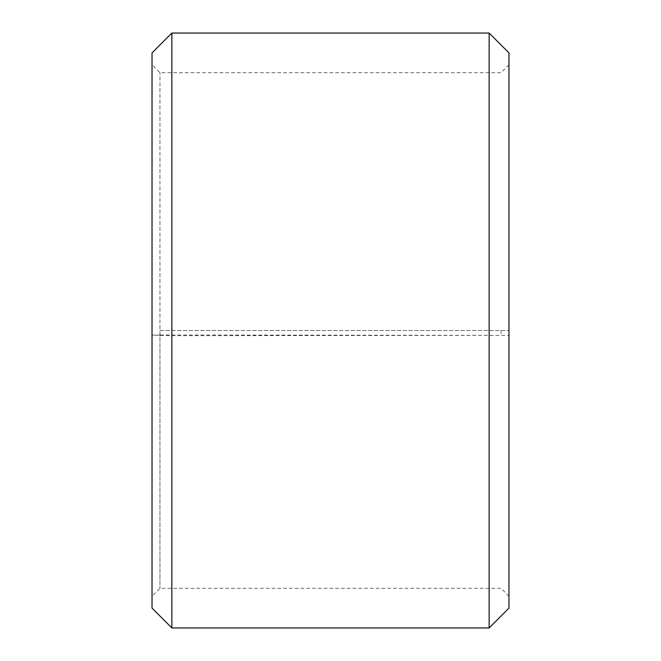 <?xml version="1.0" encoding="UTF-8"?>
<svg xmlns="http://www.w3.org/2000/svg" width="661" height="661" viewBox="0 0 661 661"><rect width="100%" height="100%" fill="white"/><g stroke="black" fill="none" stroke-linecap="round" stroke-linejoin="round"><path stroke-width="0.5" stroke-dasharray="3.31 2.48" d="M159.962 330.5L508.97 330.5L159.962 330.5L159.962 72.71L159.962 588.29L159.962 335.003L152.03 335.135L171.86 335.689L508.97 335.342L159.962 335.003M501.038 330.5L501.038 335.003M508.97 52.88L508.97 335.135M489.14 330.5L489.14 33.05M171.86 330.5L171.86 33.05M508.97 596.222L501.038 588.29L159.962 588.29L152.03 596.222L152.03 52.88M152.03 596.222L152.03 335.135M152.03 608.12L152.03 335.342M171.86 627.95L171.86 335.689M489.14 627.95L489.14 335.689M508.97 608.12L508.97 335.342M508.97 64.778L501.038 72.71L159.962 72.71L152.03 64.778"/><path stroke-width="0.99" d="M508.97 52.88L508.97 608.12L489.14 627.95L489.14 33.05L508.97 52.88M171.86 627.95L152.03 608.12L152.03 52.88L171.86 33.05L171.86 627.95L489.14 627.95M171.86 33.05L489.14 33.05"/></g></svg>

